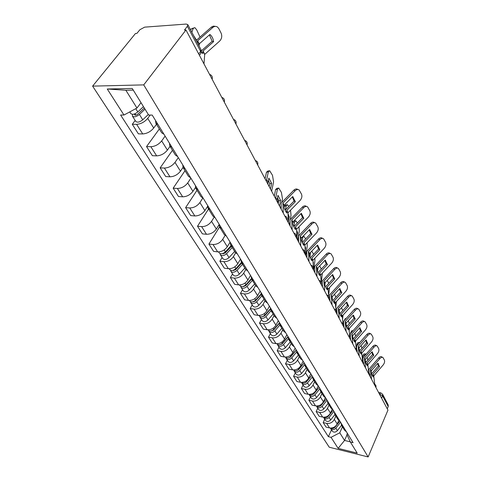 <?xml version="1.0" encoding="UTF-8"?>
<svg xmlns="http://www.w3.org/2000/svg" width="481" height="481" viewBox="0 0 481 481"><rect width="100%" height="100%" fill="white"/><g stroke="black" fill="none" stroke-linecap="round" stroke-linejoin="round"><path stroke-width="0.72" d="M185.967 29.984L184.433 30.093L187.374 26.281L187.818 24.633L186.207 24.062L144.643 27.146L139.893 29.714L136.905 33.387L135.492 33.484L92.605 86.123L329.251 447.222L368.139 456.95L143.729 84.884L185.967 29.984L387.957 410.113L368.139 456.95M381.601 398.154L382.587 395.875L382.575 394.24L388.203 404.924L388.221 406.547L382.587 395.875L379.383 393.975M387.265 408.808L388.221 406.547M92.605 86.123L143.729 84.884M150.174 115.067L147.709 118.386C144.595 122.03 140.897 124.014 136.616 124.338L132.275 124.296L138.39 133.856L142.719 133.934C146.97 133.64 150.631 131.674 153.698 128.042L156.463 124.266M157.96 124.465L155.754 123.106L155.591 120.605M135.173 120.448L132.275 124.296M155.754 123.106L161.742 132.852L163.949 134.229M165.109 136.117L161.676 140.909C158.67 144.528 155.056 146.458 150.836 146.711L146.537 146.585L152.375 155.706L156.65 155.862C160.852 155.646 164.43 153.728 167.388 150.12L170.046 146.362M171.921 147.234L169.715 145.827L169.51 143.296M159.343 128.95L146.537 146.585M169.715 145.827L175.427 155.116L177.633 156.547M178.301 157.63L175 162.398C172.102 165.993 168.566 167.881 164.4 168.061L160.155 167.857L165.729 176.569L169.955 176.798C174.098 176.647 177.597 174.777 180.453 171.194L183.008 167.454M185.239 168.945L183.033 167.49L182.78 164.941M172.469 150.306L160.155 167.857M183.033 167.49L188.48 176.353L190.686 177.832M190.903 178.186L187.728 182.924C184.926 186.496 181.469 188.336 177.363 188.456L173.16 188.185L178.493 196.513L182.672 196.807C186.76 196.717 190.181 194.895 192.941 191.336L195.46 187.524M197.95 189.67L195.743 188.173L195.454 185.606M185.017 170.725L173.16 188.185M195.743 188.173L200.95 196.645L203.15 198.16M202.82 198.058L199.898 202.555C197.192 206.096 193.813 207.894 189.755 207.954L185.6 207.624L190.704 215.596L194.835 215.951C198.869 215.915 202.218 214.135 204.888 210.606L207.473 206.571M210.089 209.475L207.894 207.936L207.564 205.357M197.03 190.26L185.6 207.624M207.894 207.936L212.873 216.035L215.067 217.586M214.147 217.226L211.55 221.344C208.928 224.855 205.621 226.617 201.617 226.617L197.511 226.232L202.399 233.868L206.481 234.277C210.462 234.295 213.744 232.557 216.33 229.058L219.095 224.603M221.705 228.415L219.516 226.846L219.156 224.254M208.532 208.976L197.511 226.232M219.516 226.846L224.284 234.602L226.467 236.183M225.072 235.486L222.709 239.346C220.172 242.833 216.931 244.546 212.981 244.504L208.928 244.065L213.612 251.389L217.646 251.846C221.573 251.912 224.789 250.21 227.291 246.741L230.098 242.099M232.828 246.549L230.646 244.949L230.255 242.352M219.564 226.924L208.928 244.065M230.646 244.949L235.215 252.381L237.392 253.992M235.612 252.916L233.411 256.607C230.952 260.065 227.778 261.742 223.875 261.652L219.871 261.171L224.368 268.194L228.355 268.699C232.233 268.807 235.383 267.141 237.806 263.702L240.518 259.097M243.482 263.925L241.312 262.301L240.891 259.704M222.102 257.473L219.871 261.171M241.312 262.301L245.695 269.432L247.859 271.062M245.779 269.564L243.687 273.178C241.3 276.599 238.185 278.246 234.337 278.114L230.375 277.585L234.698 284.331L238.636 284.878C242.466 285.029 245.557 283.399 247.907 279.99L250.529 275.415M253.703 280.591L251.545 278.95L251.1 276.347M232.533 273.917L230.375 277.585M251.545 278.95L255.748 285.792L257.906 287.44M255.573 285.51L253.553 289.093C251.238 292.484 248.184 294.095 244.384 293.921L240.47 293.356L244.625 299.843L248.521 300.427C252.297 300.613 255.327 299.02 257.612 295.635L260.149 291.101M263.516 296.597L261.369 294.931L260.9 292.334M242.556 289.718L240.47 293.356M261.369 294.931L265.41 301.503L267.55 303.174M264.995 300.835L263.035 304.389C260.792 307.75 257.792 309.331 254.046 309.121L250.174 308.519L254.172 314.76L258.02 315.374C261.748 315.596 264.718 314.033 266.937 310.684L269.396 306.187M272.943 311.965L270.809 310.293L270.322 307.69M252.194 304.906L250.174 308.519M270.809 310.293L274.693 316.606L276.822 318.29M274.062 315.584L272.162 319.107C269.979 322.438 267.039 323.984 263.335 323.743L259.512 323.112L263.36 329.118L267.165 329.762C270.845 330.02 273.761 328.487 275.92 325.168L278.301 320.701M282.004 326.749L279.882 325.06L279.383 322.462M261.472 319.528L259.512 323.112M279.882 325.06L283.622 331.138L285.738 332.834M282.786 329.78L280.946 333.279C278.824 336.58 275.938 338.095 272.282 337.824L268.506 337.157L272.21 342.947L275.968 343.62C279.605 343.903 282.467 342.4 284.566 339.117L286.874 334.686M290.728 340.969L288.618 339.267L288.101 336.682M270.4 333.604L268.506 337.157M288.618 339.267L292.22 345.124L294.318 346.825M291.197 343.458L289.412 346.927C287.343 350.198 284.511 351.683 280.904 351.383L277.17 350.691L280.742 356.271L284.457 356.974C288.041 357.287 290.861 355.814 292.899 352.555L295.142 348.166M299.128 354.665L297.036 352.958L296.494 350.378M279.01 347.168L277.17 350.691M297.036 352.958L300.499 358.598L302.585 360.311M299.302 356.649L297.571 360.089C295.562 363.329 292.773 364.784 289.213 364.46L285.522 363.744L288.967 369.125L292.64 369.853C296.182 370.19 298.948 368.741 300.938 365.518L303.114 361.165M307.221 367.863L305.14 366.143L304.587 363.576M287.307 360.251L285.522 363.744M305.14 366.143L308.483 371.585L310.558 373.304M307.125 369.378L305.441 372.787C303.487 375.998 300.745 377.423 297.228 377.08L293.578 376.34L296.903 381.535L300.535 382.281C304.034 382.642 306.752 381.223 308.694 378.024L310.804 373.707M315.025 380.591L312.957 378.866L312.397 376.304M295.316 372.877L293.578 376.34M312.957 378.866L316.185 384.115L318.242 385.834L316.179 390.103L313.041 385.04C311.135 388.221 308.441 389.628 304.966 389.255L301.359 388.498L304.575 393.512L308.165 394.282C311.622 394.66 314.291 393.266 316.179 390.103M314.676 381.661L313.041 385.04M322.553 392.869L320.502 391.143L319.931 388.588M303.048 385.065L301.359 388.498M320.502 391.143L323.617 396.206L325.661 397.931M321.975 393.53L320.382 396.885C318.524 400.03 315.879 401.407 312.446 401.016L308.88 400.24L311.983 405.092L315.53 405.874C318.945 406.277 321.573 404.906 323.412 401.773L325.3 397.763M329.822 404.719L327.789 402.994L327.206 400.451M310.516 396.837L308.88 400.24M327.789 402.994L330.796 407.882L332.822 409.614M329.028 405.002L327.477 408.327C325.661 411.441 323.058 412.8 319.667 412.385L316.143 411.592L319.143 416.281L322.655 417.087C326.028 417.502 328.613 416.155 330.411 413.053L332.161 409.265M336.844 416.173L334.83 414.442L334.235 411.916M317.737 408.219L316.143 411.592M334.83 414.442L337.734 419.173L339.748 420.905M335.846 416.101L334.337 419.39C332.569 422.48 330.008 423.809 326.653 423.382L323.172 422.571L326.076 427.11L329.545 427.928C332.876 428.361 335.419 427.038 337.175 423.965L338.81 420.358M343.632 427.248L341.63 425.511L341.029 422.997M324.723 419.228L323.172 422.571M341.63 425.511L344.444 430.086L346.44 431.818M133.255 90.097L125.848 90.242L136.959 108.033L141.023 102.687M136.959 108.033L123.972 115.019L107.263 89.009L132.257 88.474L148.659 115.067L152.2 115.073L353.09 442.67L350.348 442.003L357.203 453.12L338.131 448.364L331.036 437.325L339.766 432.792L344.546 440.452L350.27 441.835M123.972 115.019L120.605 115.013L328.379 436.676L331.036 437.325M347.035 434.836L344.546 440.452L338.131 448.364M342.442 426.833L339.766 432.792M350.348 442.003L346.873 434.481L347.378 433.351M331.481 429.882L328.379 436.676M107.263 89.009L125.848 90.242M197.384 42.779L197.655 40.783L212.788 27.483L211.339 27.134L213.396 26.106L215.512 26.401M199.002 45.857L199.266 43.855L209.938 34.452C211.947 36.171 213.167 38.564 213.606 41.631L212.169 41.258L201.401 50.806M196.164 40.464L211.339 27.134M201.443 51.659L202.729 53.625L202.958 51.082L213.606 41.631M203.986 63.901L204.696 54.395L219.649 41.083C221.789 38.793 222.282 36.165 221.128 33.201L218.915 28.764L217.562 27.11C215.993 26.058 214.4 26.184 212.788 27.483M209.391 34.939L212.169 41.258M196.549 40.127L193.609 35.618M191.847 32.275L193.224 28.409L194.829 27.609L196.687 29.846L200.036 37.061M199.056 45.208L199.621 43.549M190.723 30.135L191.125 28.998L193.41 28.006M143.44 106.608L137.813 111.929C134.752 114.322 132.425 114.881 130.838 113.612L129.756 111.911M144.3 107.997L137.939 114.021C136.472 115.163 135.359 115.434 134.596 114.821L134.692 113.877M145.009 109.151L139.406 114.466C136.351 116.853 134.031 117.412 132.437 116.143L132.564 114.328M148.31 114.496L142.743 119.799C139.712 122.18 137.398 122.727 135.804 121.446L132.437 116.143M295.346 201.677L292.725 196.549L284.049 205.315L284.121 207.984L285.492 211.033L286.814 213.089L286.73 210.419L295.346 201.677L293.999 201.106L285.083 210.215M283.261 213.077L282.894 203.126L295.178 190.753L293.819 190.193C295.25 188.877 296.579 188.63 297.805 189.454L298.004 189.538M281.157 209.115L281.193 203.012L293.819 190.193M288.396 222.745L287.975 212.788L300.084 200.481C301.834 198.412 302.308 196.296 301.503 194.132L299.164 190.013C297.937 189.183 296.609 189.43 295.178 190.753M292.382 196.897L293.999 201.106M303.824 218.278L301.304 213.348L292.833 222.024L292.935 224.693L294.258 227.645L295.52 229.605L295.412 226.93L303.824 218.278L302.489 217.695L293.789 226.701M292.183 229.876L291.72 219.919L303.709 207.666L302.369 207.095C303.776 205.778 305.08 205.519 306.271 206.319L306.565 206.445M290.067 225.89L290.037 219.781L302.369 207.095M297.126 239.171L296.609 229.209L308.435 217.033C310.149 214.989 310.618 212.927 309.842 210.834L307.612 206.89C306.421 206.09 305.122 206.349 303.709 207.666M300.98 213.678L302.489 217.695M311.989 234.265L309.56 229.515L301.286 238.101L301.413 240.777L302.693 243.633L303.902 245.502L303.77 242.827L311.989 234.265L310.666 233.664L302.17 242.574M300.775 246.038L300.216 236.075L311.928 223.948L310.6 223.358C311.983 222.048 313.257 221.777 314.418 222.553L314.796 222.721M298.641 242.027L298.557 235.918L310.6 223.358M305.525 254.984L304.924 245.021L316.48 232.972C318.151 230.952 318.62 228.938 317.875 226.918L315.746 223.142C314.592 222.36 313.317 222.631 311.928 223.948M309.253 229.834L310.666 233.664M319.859 249.669L317.514 245.088L309.427 253.589L309.578 256.259L310.816 259.031L311.977 260.816L311.82 258.147L319.859 249.669L318.548 249.056L310.245 257.864M309.042 261.598L308.399 251.635L319.847 239.634L318.524 239.033C319.895 237.722 321.14 237.44 322.264 238.197L322.715 238.408M306.902 257.569L306.758 251.461L318.524 239.033M313.618 270.214L312.933 260.257L324.23 248.328C325.865 246.338 326.328 244.372 325.619 242.418L323.581 238.798C322.456 238.041 321.212 238.323 319.847 239.634M317.226 245.394L318.548 249.056M327.441 264.526L325.186 260.107L317.274 268.518L317.448 271.188L318.644 273.875L319.763 275.577L319.582 272.907L327.441 264.526L326.142 263.901L318.031 272.607M317.003 276.587L316.288 266.636L327.477 254.756L326.172 254.142C327.513 252.832 328.733 252.543 329.828 253.277L330.345 253.523M314.857 272.547L314.664 266.444L326.172 254.142M321.416 284.89L320.659 274.952L331.71 263.143C333.309 261.177 333.766 259.253 333.08 257.365L331.132 253.89C330.044 253.156 328.824 253.445 327.477 254.756M324.909 260.401L326.142 263.901M334.764 278.854L332.581 274.591L324.843 282.918L325.036 285.582L326.196 288.191L327.272 289.815L327.122 287.085L334.764 278.854L333.477 278.222L325.547 286.826M324.681 291.035L323.893 281.096L334.836 269.342L333.543 268.717C334.866 267.412 336.063 267.117 337.121 267.827L337.704 268.103M322.529 286.983L322.288 280.898L333.543 268.717M328.721 296.53L328.108 289.123L338.925 277.441C340.488 275.499 340.945 273.611 340.283 271.789L338.42 268.452C337.355 267.737 336.165 268.037 334.836 269.342M328.938 299.044L328.89 298.448M332.323 274.873L333.477 278.222M332.149 297.102L332.359 299.471L334.517 303.559L334.349 300.835L341.829 292.688L340.554 292.045L332.798 300.553M332.088 304.972L331.229 295.057L341.943 283.423L340.662 282.792C341.967 281.487 343.133 281.181 344.168 281.872L344.793 282.185M329.936 300.914L329.647 294.841L340.662 282.792M335.966 310.221L335.305 302.808L345.887 291.239C347.42 289.321 347.871 287.482 347.24 285.714L345.448 282.503C344.42 281.812 343.248 282.119 341.943 283.423M331.277 294.991L332.197 296.747L339.724 288.576L341.829 292.688M339.472 288.847L340.554 292.045M348.653 306.06L346.621 302.08L339.207 310.233L339.436 312.884L340.524 315.35L341.516 316.835L341.33 314.117L348.653 306.06L347.39 305.405L339.808 313.81M339.237 318.428L338.317 308.537L348.803 297.024L347.535 296.38C348.821 295.081 349.97 294.769 350.968 295.442L351.641 295.779M337.079 314.37L336.754 308.309L347.535 296.38M342.971 323.545L342.25 316.023L352.615 304.575C354.124 302.681 354.569 300.878 353.956 299.17L352.242 296.08C351.238 295.412 350.096 295.725 348.803 297.024M346.386 302.339L347.39 305.405M355.255 318.975L353.288 315.133L346.025 323.202L346.266 325.841L347.324 328.24L348.28 329.665L348.034 327.02L355.255 318.975L354.004 318.32L346.579 326.629M346.146 331.421L345.166 321.561L355.441 310.167L354.178 309.517C355.447 308.225 356.571 307.906 357.545 308.555L358.255 308.916M343.987 327.363L343.62 321.326L354.178 309.517M349.747 336.466L348.972 328.8L359.121 317.472C360.6 315.596 361.045 313.834 360.455 312.175L358.802 309.199C357.828 308.549 356.71 308.874 355.441 310.167M353.06 315.38L354.004 318.32M269.174 186.574L269.769 183.712L271.639 183.339L270.466 189.009M271.639 183.339L268.861 178.066L268.001 182.155M266.57 180.189L268.344 171.861L269.643 170.677L272.486 175.306L273.575 181.848L271.651 191.234M265.055 178.818L266.468 172.24L267.773 171.062L268.771 170.857M269.769 183.712L268.374 180.381M231.09 245.671L225.409 251.828C222.865 253.998 220.785 254.341 219.174 252.856L218.56 251.888M231.096 245.689L229.443 248.436M231.451 246.26L225.168 253.072L222.264 253.667M232.233 247.541L226.569 253.685C224.038 255.856 221.963 256.193 220.346 254.708L220.088 253.595M234.65 251.461L229.016 257.594C226.497 259.758 224.429 260.089 222.817 258.598L220.346 254.708M278.228 203.613L278.788 200.757L280.627 200.409L279.533 206.066M280.627 200.409L277.958 195.334L277.164 199.356M275.625 198.328L277.435 189.219L278.691 187.993L281.403 192.412L282.467 198.827L281.806 202.273M280.67 208.207L281.048 206.253M274.266 196.158L275.589 189.58L276.852 188.354L277.88 188.155M278.788 200.757L277.501 197.643M241.426 262.488L235.894 268.578C233.411 270.719 231.367 271.037 229.756 269.54L229.257 268.747M240.578 263.426L239.171 265.819M241.739 262.993L235.618 269.733L232.846 270.382M242.526 264.279L237.013 270.364C234.536 272.505 232.497 272.817 230.886 271.314L230.615 270.262M244.841 268.049L239.364 274.116C236.899 276.25 234.866 276.563 233.255 275.054L230.886 271.314M288.131 217.039L289.279 216.835L288.359 221.945M285.48 209.722L286.183 205.928L287.404 204.659L288.72 206.445M289.279 216.835L287.981 213.696M289.358 224.549L289.869 221.693M290.271 219.444L291.029 215.181L290.524 210.185M284.109 207.642L284.367 206.265L285.588 205.002L286.646 204.804M251.371 278.625L245.965 284.668C243.542 286.778 241.528 287.079 239.923 285.558L239.526 284.938M249.723 280.465L248.575 282.473M251.617 279.07L245.659 285.738L243.019 286.423M252.411 280.363L247.042 286.381C244.625 288.492 242.61 288.786 241.005 287.265L240.722 286.267M254.641 283.988L249.296 289.989C246.891 292.093 244.889 292.382 243.284 290.861L241.005 287.265M296.771 232.804L297.619 232.66L296.975 236.46M293.807 226.671L294.612 222.018L295.791 220.719L297.33 222.98M297.619 232.66L296.627 230.128M297.721 240.29L298.346 236.526M298.37 236.399L299.284 230.94L298.984 226.749M292.815 222.378L292.917 221.921M293.837 220.977L295.087 220.845M260.997 294.059L255.645 300.126C253.277 302.212 251.292 302.489 249.693 300.962L249.398 300.493M258.592 296.789L257.666 298.448M261.147 294.498L255.309 301.118L252.808 301.84M261.917 295.827L256.68 301.779C254.317 303.86 252.339 304.13 250.733 302.603L250.451 301.653M264.057 299.308L258.85 305.249C256.499 307.317 254.527 307.593 252.928 306.06L250.733 302.603M305.08 248.01L305.651 247.913L305.243 250.517M301.984 242.159L302.735 237.53L303.878 236.195L305.627 238.901M305.651 247.913L304.954 246.019M305.784 255.465L307.239 246.128L307.1 242.743M270.316 308.838L264.959 315.001C262.644 317.057 260.69 317.316 259.091 315.776L258.886 315.452M267.183 312.44L266.456 313.78M270.388 309.253L264.598 315.921L262.235 316.666M271.062 310.702L265.951 316.588C263.642 318.638 261.688 318.897 260.095 317.358L259.806 316.45M273.124 314.057L268.043 319.925C265.746 321.969 263.798 322.222 262.205 320.683L260.095 317.358M313.077 262.68L313.402 262.632L313.179 264.141M311.736 251.154L313.618 254.239M309.884 257.022L310.57 252.489M313.402 262.632L312.987 261.417M313.594 269.841L314.917 260.786L314.887 258.183M279.347 322.991L273.923 329.317C271.657 331.343 269.733 331.583 268.139 330.038L268.019 329.846M275.511 327.465L274.952 328.511M279.359 323.37L273.533 330.164L271.326 330.934M279.864 325.024L274.879 330.844C272.619 332.87 270.695 333.111 269.107 331.559L268.819 330.7M281.848 328.252L276.894 334.061C274.645 336.081 272.727 336.315 271.14 334.764L269.107 331.559M320.779 276.852L320.815 277.339M319.673 265.957L321.326 269.023M317.502 271.338L318.019 267.713M320.887 276.834L320.737 276.383M321.254 282.81L322.366 273.112M288.053 336.61L282.557 343.103C280.339 345.105 278.439 345.334 276.858 343.777L276.815 343.711M283.58 341.895L283.171 342.676M288.083 336.874L282.143 343.891L280.092 344.673M288.378 338.78L283.477 344.576C281.265 346.579 279.371 346.801 277.79 345.244L277.501 344.42M290.259 341.931L285.419 347.679C283.219 349.669 281.325 349.885 279.744 348.334L277.79 345.244M327.224 280.345L328.745 283.309M324.946 284.524L325.216 282.503M328.619 295.394L329.545 287.554M296.248 349.97L290.879 356.397C288.744 358.357 286.88 358.579 285.287 357.07M291.402 355.772L291.125 356.313M296.32 350.09L290.446 357.124L288.558 357.912M296.621 351.996L291.769 357.816C289.604 359.794 287.734 359.998 286.159 358.441L285.87 357.648M298.364 355.122L293.638 360.804C291.48 362.77 289.616 362.975 288.047 361.417L286.159 358.441M334.481 294.27L335.87 297.138M335.72 307.599L336.435 301.557M304.154 362.86L298.905 369.222C296.897 371.104 295.087 371.35 293.47 369.955M298.978 369.125L298.821 369.438M304.196 362.933L298.454 369.889L296.741 370.677M304.623 364.694L299.765 370.586C297.643 372.534 295.797 372.727 294.234 371.164L293.945 370.412M306.187 367.851L301.569 373.472C299.459 375.414 297.619 375.601 296.055 374.038L294.234 371.164M340.259 313.245L339.839 312.812L339.742 313.654M341.486 307.714L342.731 310.534M342.562 319.45L343.043 315.133M336.904 314.039L336.989 313.353M337.74 307.106L338.648 306.108M311.784 375.306L306.656 381.595C304.762 383.411 303.006 383.676 301.377 382.389M311.796 375.33L306.181 382.215L304.659 382.984M312.385 376.9L307.479 382.918C305.405 384.842 303.583 385.016 302.026 383.453L301.743 382.726M313.744 380.14L309.223 385.702C307.155 387.62 305.345 387.794 303.788 386.225L302.026 383.453M361.634 331.475L359.734 327.753L352.615 335.738L352.874 338.371L353.902 340.704L354.822 342.069L354.605 339.37L361.634 331.475L360.395 330.808L353.126 339.021M352.82 343.981L351.785 334.157L361.85 322.877L360.606 322.216C361.856 320.929 362.957 320.605 363.907 321.236L364.646 321.627M350.402 337.5L350.258 333.904L360.606 322.216M356.307 348.984L355.465 341.155L365.416 329.942C366.865 328.09 367.304 326.365 366.738 324.753L365.151 321.891C364.201 321.26 363.101 321.585 361.85 322.877M350.661 339.923L350.535 338.756M359.517 327.994L360.395 330.808M347.06 326.034L346.434 325.342L346.356 326.076M348.256 320.707L349.338 323.503M349.164 330.952L349.447 328.252M343.578 326.599L343.753 325.03M344.246 320.508L345.226 318.675L345.989 318.578M319.156 387.325L314.135 393.542C312.355 395.292 310.654 395.574 309.018 394.396M313.859 393.855L312.331 394.859M319.925 388.63L314.935 394.823C312.897 396.723 311.105 396.885 309.554 395.322L309.277 394.624M321.037 392.015L316.618 397.51C314.592 399.404 312.806 399.567 311.255 398.003L309.554 395.322M367.809 343.566L365.969 339.965L358.994 347.865L359.265 350.493L360.263 352.765L361.147 354.07L360.876 351.443L367.809 343.566L366.582 342.893L359.463 351.01M359.271 356.126L358.189 346.332L368.055 335.173L366.823 334.511C368.055 333.225 369.131 332.894 370.057 333.507L370.827 333.916M356.842 349.597L356.535 346.873L357.004 345.586L366.823 334.511M362.65 361.111L361.748 353.108L371.506 342.009C372.925 340.181 373.364 338.486 372.817 336.928L371.29 334.169C370.37 333.555 369.288 333.892 368.055 335.173M365.764 340.199L366.582 342.893M353.613 338.42L352.795 337.68M354.804 333.273L355.706 336.063M353.102 330.603L352.447 331.337M355.543 342.123L355.657 340.921M350.21 337.073L350.282 336.369M350.583 333.417L351.605 330.838L352.795 330.688M326.28 398.941L321.368 405.092C319.691 406.776 318.043 407.076 316.414 406M320.863 405.621L319.787 406.313M327.038 400.18L322.138 406.331C320.142 408.207 318.374 408.357 316.835 406.788L316.558 406.12M328.096 403.487L323.767 408.928C321.777 410.798 320.015 410.948 318.476 409.385L316.835 406.788M373.791 355.273L372.005 351.785L365.169 359.608L365.452 362.223L366.42 364.436L367.274 365.686L366.991 363.071L373.791 355.273L372.571 354.593L365.602 362.614M365.512 367.875L364.388 358.123L374.062 347.078L372.841 346.404C374.056 345.13 375.114 344.793 376.01 345.388L376.809 345.821M363.095 361.52L362.896 357.858L372.841 346.404M368.801 372.859L367.833 364.682L377.405 353.697C378.8 351.894 379.232 350.228 378.703 348.713L377.236 346.049C376.334 345.454 375.276 345.797 374.062 347.078M371.807 352.014L372.571 354.593M359.62 342.634L359.355 342.43L358.483 343.915M359.938 350.421L359.127 349.308M361.856 348.244L361.135 345.43M356.427 349.098L356.589 347.378M356.722 345.983L356.896 344.168L357.78 342.616L358.976 342.472M333.165 410.173L328.361 416.257C326.779 417.875 325.186 418.193 323.569 417.213M327.591 416.997L327.116 417.31M333.904 411.375L329.106 417.454C327.146 419.306 325.403 419.45 323.869 417.881L323.599 417.237M334.914 414.586L330.681 419.973C328.727 421.819 326.99 421.957 325.463 420.388L323.869 417.881M379.581 366.612L377.856 363.233L371.146 370.977L371.44 373.581L372.384 375.739L373.208 376.936L372.907 374.332L379.581 366.612L378.379 365.933L371.542 373.857M371.56 379.25L370.388 369.54L379.882 358.604L378.667 357.93C379.864 356.661 380.904 356.313 381.782 356.89L382.599 357.347M369.161 373.142L368.915 369.264L378.667 357.93M374.753 384.241L373.731 375.895L383.116 365.019C384.487 363.233 384.914 361.604 384.403 360.131L382.99 357.563C382.118 356.986 381.078 357.335 379.882 358.604M377.663 363.456L378.379 365.933M365.819 354.407L365.32 353.854L364.472 355.423L362.908 355.597L363.762 354.034L364.965 353.896M364.424 355.994L364.472 355.423M366.053 362.049L365.283 360.84M367.797 360.059L367.231 357.239M362.524 359.992L362.908 355.597M339.833 421.043L335.119 427.062C333.64 428.613 332.1 428.95 330.501 428.06M340.542 422.204L335.846 428.222C333.922 430.05 332.203 430.182 330.675 428.613L330.429 428.06M341.522 425.324L337.367 430.651C335.455 432.479 333.736 432.605 332.221 431.042L330.675 428.613M374.062 383.958C375.697 384.572 376.31 385.726 375.901 387.421L375.396 386.465M367.971 372.504C369.63 373.118 370.256 374.29 369.835 376.004L369.312 375.018M363.558 364.195L363.023 363.185M355.17 348.412C356.884 349.044 357.521 350.24 357.082 352.008L356.517 350.944M348.442 335.744C350.18 336.375 350.823 337.596 350.378 339.388L349.789 338.281M343.416 326.292L342.821 325.174M336.219 312.746L335.606 311.586M328.763 298.707L328.12 297.511M321.025 284.151L320.364 282.9M312.993 269.035L312.307 267.743M304.653 253.337L303.938 251.99M295.977 237.019L295.238 235.618M286.959 220.039L286.183 218.584M277.567 202.363L276.761 200.848M267.779 183.946L266.943 182.365M257.575 164.742L256.698 163.095M246.921 144.697L246.007 142.971M235.792 123.749L234.836 121.952M224.152 101.846L223.154 99.964M211.965 78.914L210.918 76.942M379.473 394.143L380.892 392.905L382.575 394.24M337.175 423.965L334.337 419.39M330.411 413.053L327.477 408.327M323.412 401.773L320.382 396.885M308.694 378.024L305.441 372.787M300.938 365.518L297.571 360.089M292.899 352.555L289.412 346.927M284.566 339.117L280.946 333.279M275.92 325.168L272.162 319.107M266.937 310.684L263.035 304.389M257.612 295.635L253.553 289.093M247.907 279.99L243.687 273.178M237.806 263.702L233.411 256.607M227.291 246.741L222.709 239.346M216.33 229.058L211.55 221.344M204.888 210.606L199.898 202.555M192.941 191.336L187.728 182.924M180.453 171.194L175 162.398M167.388 150.12L161.676 140.909M153.698 128.042L147.709 118.386M322.655 417.087L319.667 412.385M315.53 405.874L312.446 401.016M308.165 394.282L304.966 389.255M300.535 382.281L297.228 377.08M292.64 369.853L289.213 364.46M284.457 356.974L280.904 351.383M275.968 343.62L272.282 337.824M267.165 329.762L263.335 323.743M258.02 315.374L254.046 309.121M248.521 300.427L244.384 293.921M238.636 284.878L234.337 278.114M228.355 268.699L223.875 261.652M217.646 251.846L212.981 244.504M206.481 234.277L201.617 226.617M194.835 215.951L189.755 207.954M182.672 196.807L177.363 188.456M169.955 176.798L164.4 168.061M156.65 155.862L150.836 146.711M142.719 133.934L136.616 124.338M329.545 427.928L326.653 423.382M200.006 54.539L201.052 53.114L200.631 51.383L187.374 26.281M198.713 53.974L200.631 51.383L201.04 49.723L187.818 24.633M199.152 44.042L197.535 40.969M204.653 54.503L202.91 51.19M199.266 43.855L197.655 40.783M204.768 54.323L203.024 51.01M137.813 111.929L135.774 108.67M135.828 115.127L134.975 113.763M142.743 119.799L139.406 114.466M193.224 28.409L191.125 28.998M284.018 205.429L282.864 203.241M287.945 212.897L286.7 210.528M284.103 205.249L282.954 203.06M288.029 212.716L286.784 210.347M292.803 222.132L291.696 220.027M296.579 229.323L295.382 227.044M292.887 221.951L291.775 219.847M296.663 229.142L295.466 226.864M301.256 238.209L300.192 236.183M304.894 245.136L303.739 242.941M301.334 238.035L300.27 236.003M304.978 244.955L303.824 242.761M309.403 253.697L308.375 251.743M312.909 260.371L311.796 258.255M309.475 253.523L308.453 251.569M312.987 260.191L311.874 258.075M317.25 268.626L316.257 266.745M320.635 275.06L319.558 273.022M317.328 268.446L316.336 266.564M320.707 274.879L319.637 272.841M324.819 283.026L323.863 281.205M328.084 289.231L327.05 287.265M324.897 282.846L323.941 281.03M328.156 289.057L327.122 287.085M332.13 296.921L331.205 295.166M335.281 302.916L334.283 301.01M335.347 302.735L334.349 300.835M339.183 310.341L338.293 308.646M342.231 316.131L341.263 314.291M339.255 310.167L338.365 308.471M342.298 315.957L341.33 314.117M346.007 323.31L345.142 321.669M348.947 328.902L348.016 327.128M346.073 323.136L345.208 321.494M349.014 328.733L348.082 326.954M225.409 251.828L224.206 249.91M223.352 254.004L223.004 253.445M229.016 257.594L226.569 253.685M268.344 171.861L266.468 172.24M235.894 268.578L234.806 266.841M233.844 270.641L233.544 270.166M239.364 274.116L237.013 270.364M277.435 189.219L275.589 189.58M245.965 284.668L244.979 283.087M243.915 286.628L243.663 286.231M249.296 289.989L247.042 286.381M286.183 205.928L284.367 206.265M255.645 300.126L254.756 298.701M253.601 301.996L253.391 301.665M258.85 305.249L256.68 301.779M294.612 222.018L292.821 222.342M264.959 315.001L264.153 313.714M268.043 319.925L265.951 316.588M302.735 237.53L301.641 237.716M273.923 329.317L273.202 328.162M276.894 334.061L274.879 330.844M282.557 343.103L281.908 342.075M285.419 347.679L283.477 344.576M290.879 356.397L290.308 355.483M293.638 360.804L291.769 357.816M298.905 369.222L298.4 368.41M301.569 373.472L299.765 370.586M306.656 381.595L306.211 380.886M309.223 385.702L307.479 382.918M352.597 335.846L351.767 334.259M355.447 341.257L354.539 339.544M352.663 335.672L351.827 334.091M355.507 341.089L354.605 339.37M314.135 393.542L313.75 392.929M316.618 397.51L314.935 394.823M358.976 347.973L358.171 346.44M361.73 353.21L360.858 351.551M359.036 347.805L358.231 346.272M361.79 353.042L360.918 351.383M321.368 405.092L321.037 404.569M323.767 408.928L322.138 406.331M351.629 332.251L350.691 332.365M365.151 359.716L364.37 358.231M367.815 364.784L366.973 363.179M365.211 359.541L364.43 358.056M367.875 364.616L367.033 363.005M328.361 416.257L328.084 415.818M330.681 419.973L329.106 417.454M358.423 343.981L356.896 344.168M371.128 371.085L370.37 369.642M373.713 375.998L372.895 374.44M371.188 370.911L370.43 369.474M373.773 375.829L372.949 374.272M335.119 427.062L334.896 426.701M337.367 430.651L335.846 428.222M212.133 79.227C212.74 76.81 211.887 75.198 209.56 74.381M224.296 102.116C224.898 99.765 224.062 98.19 221.789 97.396M235.918 123.984C236.508 121.693 235.69 120.154 233.471 119.378M247.03 144.901C247.607 142.659 246.807 141.155 244.637 140.398M257.672 164.923C258.231 162.728 257.455 161.255 255.327 160.516M267.863 184.103C268.416 181.956 267.652 180.519 265.566 179.786M277.639 202.495C278.18 200.391 277.429 198.984 275.391 198.268M287.019 220.154C287.548 218.091 286.814 216.709 284.812 216.005M296.031 237.115C296.549 235.089 295.827 233.73 293.867 233.038M304.695 253.421C305.201 251.431 304.491 250.096 302.567 249.417M313.029 269.107C313.528 267.153 312.83 265.843 310.936 265.169M321.055 284.211C321.542 282.293 320.857 281 318.999 280.333M328.788 298.761C329.263 296.873 328.589 295.605 326.761 294.949M336.243 312.788C336.712 310.936 336.045 309.686 334.247 309.03M343.434 326.322C343.891 324.501 343.236 323.268 341.468 322.625M363.564 364.207C363.997 362.464 363.365 361.285 361.682 360.66M199.429 55.321L201.052 53.114L201.04 49.723M378.565 392.436L380.591 392.845M293.001 196.747L292.664 196.609M301.611 213.57L301.244 213.408M309.902 229.762L309.499 229.575M317.887 245.352L317.454 245.154M325.577 260.383L325.126 260.167M332.996 274.879L332.527 274.651M340.157 288.871L339.67 288.63M347.066 302.387L346.573 302.134M353.745 315.44L353.246 315.181M360.203 328.066L359.692 327.795M366.45 340.283L365.933 340.001M372.492 352.104L371.975 351.821M378.349 363.552L377.832 363.263"/></g></svg>
